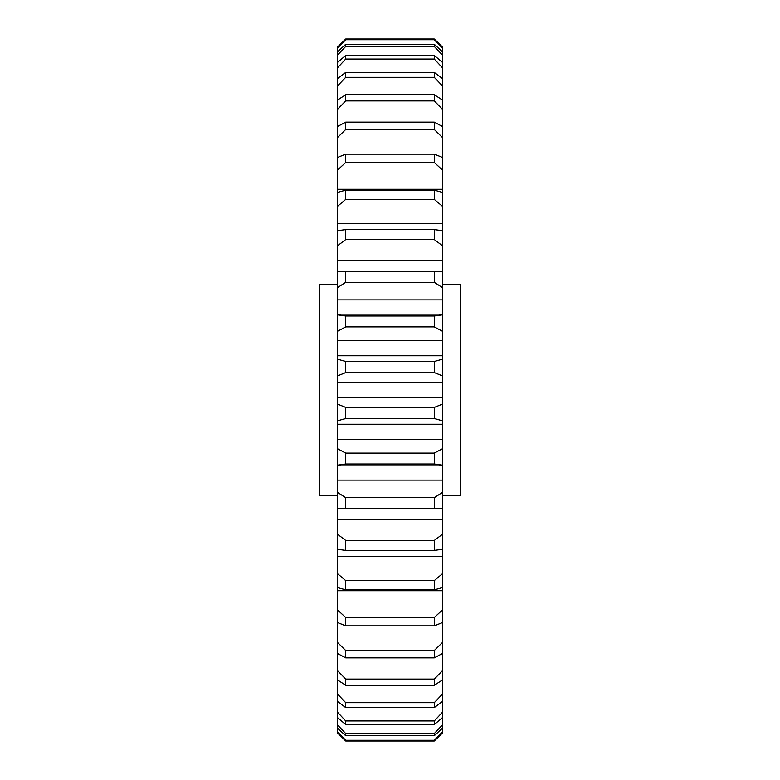 <?xml version="1.0" encoding="UTF-8"?>
<svg xmlns="http://www.w3.org/2000/svg" width="780" height="780" viewBox="0 0 780 780"><rect width="100%" height="100%" fill="white"/><g stroke="black" fill="none" stroke-linecap="round" stroke-linejoin="round"><path stroke-width="1.17" d="M337.282 284.573L319.712 284.573L319.712 495.427L337.282 495.427M442.718 284.573L460.288 284.573L460.288 495.427L442.718 495.427M442.718 47.288L442.718 48.389L434.284 39.731L434.284 39L442.718 47.288L434.284 39L345.715 39L337.282 47.288L345.715 39L345.715 39.731L337.282 48.389L337.282 52.046L345.715 44.275L345.715 46.449L337.282 55.341L337.282 62.585L345.715 55.468L345.715 59.046L337.282 68.026L337.282 78.721L345.715 72.394L345.715 77.308L337.282 86.21L337.282 100.191L345.715 94.741L345.715 100.922L337.282 109.59L337.282 126.623L345.715 122.148L345.715 129.48L337.282 137.777L337.282 157.55L345.715 154.138L345.715 162.493L337.282 170.274L337.282 192.465L345.715 190.154L345.715 199.397L337.282 206.534L337.282 230.753L345.715 229.603L345.715 239.567L337.282 245.934L337.282 271.772L345.715 271.781L345.715 282.311L337.282 287.791L337.282 314.808L345.715 315.998L345.715 326.898L337.282 331.402L337.282 359.131L345.715 361.471L345.715 372.567L337.282 376.019L337.282 403.981L345.715 407.433L345.715 418.529L337.282 420.869L337.282 448.598L345.715 453.102L345.715 464.002L337.282 465.192L337.282 492.209L345.715 497.689L345.715 508.219L337.282 508.228L337.282 534.066L345.715 540.433L345.715 550.397L337.282 549.247L337.282 573.466L345.715 580.603L345.715 589.846L337.282 587.535L337.282 609.726L345.715 617.507L345.715 625.862L337.282 622.45L337.282 642.223L345.715 650.52L345.715 657.852L337.282 653.377L337.282 670.41L345.715 679.078L345.715 685.259L337.282 679.809L337.282 693.791L345.715 702.692L345.715 707.606L337.282 701.279L337.282 711.974L345.715 720.954L345.715 724.532L337.282 717.415L337.282 724.659L345.715 733.551L345.715 735.725L337.282 727.954L337.282 731.611L345.715 740.269L345.715 741L337.282 732.712L337.282 731.611M434.284 39.731L345.715 39.731M442.718 48.389L442.718 189.277L337.282 189.277M442.718 55.341L434.284 46.449L434.284 44.275L345.715 44.275M434.284 44.275L442.718 52.046M434.284 46.449L345.715 46.449M442.718 68.026L434.284 59.046L434.284 55.468L345.715 55.468M434.284 55.468L442.718 62.585M434.284 59.046L345.715 59.046M442.718 86.21L434.284 77.308L434.284 72.394L345.715 72.394M434.284 72.394L442.718 78.721M434.284 77.308L345.715 77.308M442.718 109.59L434.284 100.922L434.284 94.741L345.715 94.741M434.284 94.741L442.718 100.191M434.284 100.922L345.715 100.922M442.718 137.777L434.284 129.48L434.284 122.148L345.715 122.148M434.284 122.148L442.718 126.623M434.284 129.48L345.715 129.48M442.718 170.274L434.284 162.493L434.284 154.138L345.715 154.138M434.284 154.138L442.718 157.55M434.284 162.493L345.715 162.493M434.284 190.154L442.718 192.465L442.718 206.534L434.284 199.397L434.284 190.154L345.715 190.154M434.284 199.397L345.715 199.397M442.718 206.534L442.718 223.509L337.282 223.509M434.284 229.603L442.718 230.753L442.718 245.934L434.284 239.567L434.284 229.603L345.715 229.603M434.284 239.567L345.715 239.567M442.718 245.934L442.718 260.598L337.282 260.598M434.284 271.781L442.718 271.772L442.718 287.791L434.284 282.311L434.284 271.781L345.715 271.781M434.284 282.311L345.715 282.311M442.718 287.791L442.718 299.9L337.282 299.9M434.284 315.998L442.718 314.808L442.718 331.402L434.284 326.898L434.284 315.998L345.715 315.998M442.718 299.9L442.718 314.808M434.284 326.898L345.715 326.898M442.718 331.402L442.718 340.743L337.282 340.743M434.284 361.471L442.718 359.131L442.718 376.019L434.284 372.567L434.284 361.471L345.715 361.471M442.718 340.743L442.718 359.131M442.718 355.758L337.282 355.758M434.284 372.567L345.715 372.567M442.718 376.019L442.718 382.424L337.282 382.424M434.284 407.433L442.718 403.981L442.718 420.869L434.284 418.529L434.284 407.433L345.715 407.433M442.718 382.424L442.718 403.981M442.718 397.576L337.282 397.576M434.284 418.529L345.715 418.529M442.718 420.869L442.718 424.242L337.282 424.242M434.284 453.102L442.718 448.598L442.718 465.192L434.284 464.002L434.284 453.102L345.715 453.102M442.718 424.242L442.718 448.598M442.718 439.257L337.282 439.257M434.284 464.002L345.715 464.002M442.718 465.192L442.718 508.228L345.715 508.219M434.284 508.219L434.284 497.689L345.715 497.689M434.284 497.689L442.718 492.209M442.718 480.1L337.282 480.1M434.284 540.433L442.718 534.066L442.718 549.247L434.284 550.397L434.284 540.433L345.715 540.433M442.718 508.228L442.718 534.066M442.718 519.402L337.282 519.402M434.284 550.397L345.715 550.397M434.284 580.603L442.718 573.466L442.718 587.535L434.284 589.846L434.284 580.603L345.715 580.603M442.718 549.247L442.718 573.466M442.718 556.491L337.282 556.491M434.284 589.846L345.715 589.846M434.284 617.507L442.718 609.726L442.718 622.45L434.284 625.862L434.284 617.507L345.715 617.507M442.718 587.535L442.718 609.726M442.718 590.723L337.282 590.723M434.284 625.862L345.715 625.862M434.284 650.52L442.718 642.223L442.718 653.377L434.284 657.852L434.284 650.52L345.715 650.52M442.718 622.45L442.718 642.223M434.284 657.852L345.715 657.852M434.284 679.078L442.718 670.41L442.718 679.809L434.284 685.259L434.284 679.078L345.715 679.078M442.718 653.377L442.718 670.41M434.284 685.259L345.715 685.259M434.284 702.692L442.718 693.791L442.718 701.279L434.284 707.606L434.284 702.692L345.715 702.692M442.718 679.809L442.718 693.791M434.284 707.606L345.715 707.606M434.284 720.954L442.718 711.974L442.718 717.415L434.284 724.532L434.284 720.954L345.715 720.954M442.718 701.279L442.718 711.974M434.284 724.532L345.715 724.532M434.284 733.551L442.718 724.659L442.718 727.954L434.284 735.725L434.284 733.551L345.715 733.551M442.718 717.415L442.718 724.659M434.284 735.725L345.715 735.725M434.284 740.269L442.718 731.611L442.718 732.712L434.284 741L434.284 740.269L345.715 740.269M442.718 727.954L442.718 731.611M442.718 732.712L434.284 741L345.715 741L337.282 732.712M337.282 287.791L337.282 271.772M337.282 245.934L337.282 230.753M337.282 206.534L337.282 192.465M337.282 170.274L337.282 157.55M337.282 137.777L337.282 126.623M337.282 109.59L337.282 100.191M337.282 86.21L337.282 78.721M337.282 68.026L337.282 62.585M337.282 55.341L337.282 52.046M337.282 48.389L337.282 47.288M337.282 727.954L337.282 724.659M337.282 717.415L337.282 711.974M337.282 701.279L337.282 693.791M337.282 679.809L337.282 670.41M337.282 653.377L337.282 642.223M337.282 622.45L337.282 609.726M337.282 587.535L337.282 573.466M337.282 549.247L337.282 534.066M337.282 508.228L337.282 492.209M337.282 465.192L337.282 448.598M337.282 420.869L337.282 403.981M337.282 376.019L337.282 359.131M337.282 331.402L337.282 314.808M442.718 189.277L442.718 192.465M442.718 223.509L442.718 230.753M442.718 260.598L442.718 271.772M438.721 271.703L341.279 271.703M442.718 314.135L337.282 314.135M442.718 465.865L337.282 465.865M438.721 508.297L341.279 508.297"/></g></svg>
